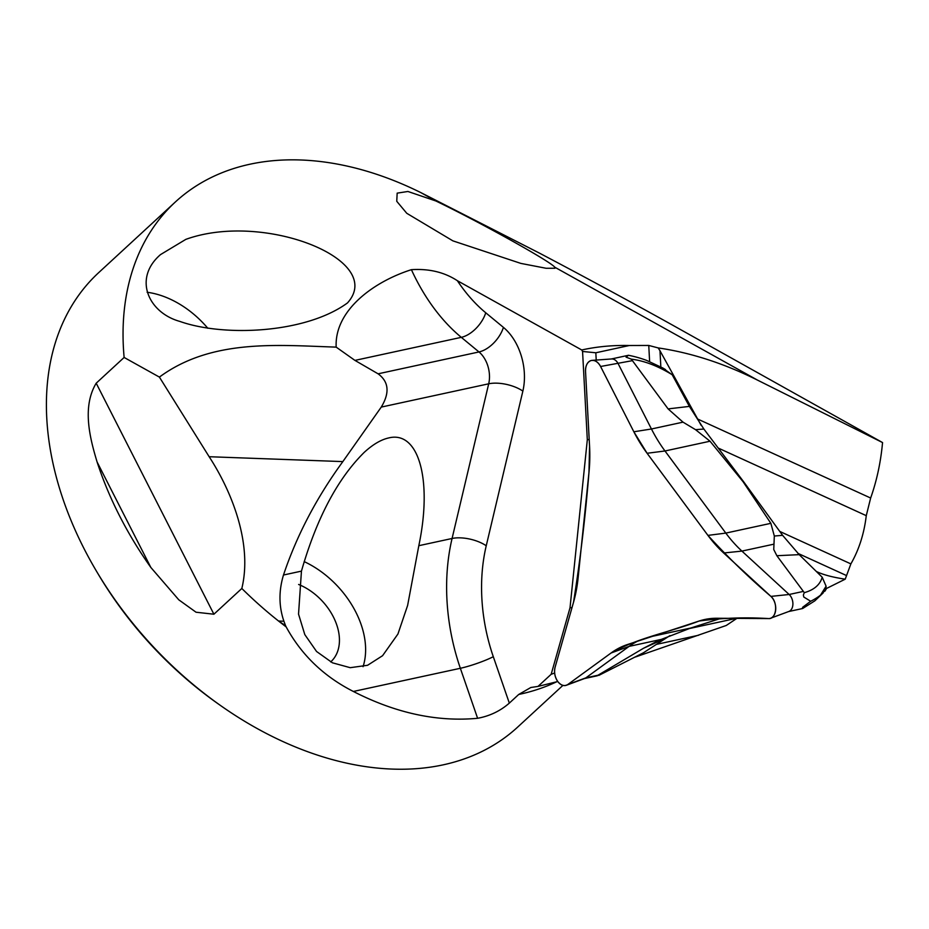 <?xml version="1.0" encoding="UTF-8"?>
<svg xmlns="http://www.w3.org/2000/svg" width="929" height="929" viewBox="0 0 929 929"><rect width="100%" height="100%" fill="white"/><g stroke="black" fill="none" stroke-linecap="round" stroke-linejoin="round"><path stroke-width="1.39" d="M802.191 608.611L802.749 607.206L810.692 601.26L803.794 597.033L803.364 594.99L804.305 592.667L776.865 555.716L773.752 549.515L774.321 536.021L770.861 523.329L743.072 481.71L710.035 441.217L695.542 429.674L683.012 422.149L668.102 408.899L631.314 359.151L626.053 357.131L628.468 355.284A164.839 122.094 -108.2 0 1 646.607 360.406L662.331 367.768L672.19 374.747C657.929 365.991 644.308 360.789 631.314 359.151M611.352 358.977L628.468 355.284M592.179 360.359L611.654 358.954A9.604 6.433 77.8 0 1 618.18 363.715L651.45 428.989A126.39 84.655 -102.2 0 0 664.99 450.983L725.816 533.095A126.39 84.655 -102.2 0 0 741.911 551.094L789.151 594.49A9.604 6.433 77.8 0 1 792.901 604.013A9.604 6.433 77.8 0 1 788.918 611.445L770.606 618.226A12.367 8.28 77.8 0 1 768.631 618.575L716.956 618.249A123.627 82.809 -102.2 0 0 699.119 621.025L627.412 644.552A123.627 82.809 -102.2 0 0 625.426 645.249A123.627 82.809 -102.2 0 0 611.085 652.994L567.874 684.464A12.367 8.28 77.8 0 1 566.446 685.242A12.367 8.28 77.8 0 1 557.203 680.678A12.367 8.28 77.8 0 1 555.101 667.231L573.518 602.282A123.627 82.809 -102.2 0 0 578.105 578.001L588.974 472.35A123.627 82.809 -102.2 0 0 589.567 446.303L585.537 371.437A12.367 8.28 77.8 0 1 592.179 360.359A12.367 8.28 77.8 0 1 600.587 366.49L633.845 431.776A123.627 82.809 -102.2 0 0 647.095 453.271L707.933 535.394A123.627 82.809 -102.2 0 0 723.668 552.999L770.907 596.395A12.367 8.28 77.8 0 1 775.738 608.646A12.367 8.28 77.8 0 1 770.606 618.226M596.929 675.859L643.472 648.291L658.882 640.336L690.816 628.004L721.183 618.273M637.271 641.324A126.39 84.655 -102.2 0 0 629.084 646.387L585.862 677.856A9.604 6.433 77.8 0 1 584.747 678.46L566.446 685.242M804.305 592.667C814.059 589.915 820.028 584.771 822.211 577.246L799.207 554.648L782.613 535.336L743.572 481.663L703.857 429.035L689.388 406.403L672.19 374.747M822.211 577.246L826.09 586.199L825.73 589.764M598.775 675.418L643.588 652.692L669.972 635.599M823.187 592.899L814.826 600.854L802.679 608.495M810.692 601.26A164.839 53.673 5.9 0 0 820.516 595.152L825.927 589.59M820.516 595.152L826.09 586.199M816.405 571.498C823.024 574.737 832.628 577.292 845.216 579.173L850.871 563.891C859 549.736 864.133 533.652 866.269 515.665L870.647 498.025C876.79 480.699 880.75 462.212 882.55 442.564L757.495 380.112C724.028 363.425 690.932 352.695 658.185 347.922L659.973 350.744L660.844 366.955M635.494 656.977L726.257 625.472L737.15 618.191M701.163 425.377L659.973 350.744M845.216 579.173L826.38 588.533M882.55 442.564L672.131 324.883C629.932 301.391 585.688 277.469 539.401 253.094L420.965 192.675L435.887 200.989C480.223 222.333 550.897 261.699 554.741 267.18L757.495 380.112M418.816 545.695L407.622 605.441L397.926 634.031L382.574 655.7L367.594 665.28L350.221 667.684L332.443 662.807L316.557 651.484L304.805 634.6L298.534 614.115L301.449 571.126C316.615 518.336 337.541 478.749 364.226 452.365C372.843 444.468 380.983 439.661 388.647 437.954C418.724 430.29 432.647 480.038 418.816 545.695L452.075 538.483L488.7 383.805L381.262 407.088C389.89 392.816 388.833 381.726 378.091 373.818L478.992 351.952L461.307 337.343A169.984 113.861 77.8 0 1 411.408 269.677C429.082 268.539 444.41 272.22 457.37 280.709A145.261 97.301 -102.2 0 0 485.751 312.783L503.437 327.391A49.446 33.119 77.8 0 1 522.864 391.097L486.239 545.776A145.261 97.301 -102.2 0 0 493.299 656.698L509.324 703.114C500.313 710.987 489.746 716.05 477.611 718.291C437.106 722.077 395.696 713.135 353.368 691.466C323.849 676.475 301.461 654.957 286.178 626.924L285.54 625.647L278.549 621.025A309.055 213.519 -132.7 0 1 241.83 588.475C252.433 544.719 232.807 493.078 209.153 456.72L159.393 377.093L124.126 357.456A309.055 213.519 -132.7 0 1 175.349 201.988L98.741 272.592A309.055 213.519 47.3 0 0 96.477 571.196A309.055 213.519 47.3 0 0 219.906 705.076A309.055 213.519 47.3 0 0 443.238 764.834A309.055 213.519 47.3 0 0 517.697 727.07L562.928 685.381M509.324 703.114L518.719 694.462L530.842 687.495L538.007 686.415L551.164 674.291L570.023 607.775L587.314 439.742L589.207 439.463M213.902 614.22L196.042 612.223L178.774 599.809L150.835 567.445L97.092 461.98C90.055 438.569 81.752 407.227 96.198 383.201L213.902 614.22L241.83 588.475M97.092 461.98A309.055 213.519 47.3 0 0 150.835 567.445M124.126 357.456L96.198 383.201M175.349 201.988A309.055 213.519 -132.7 0 1 420.965 192.675M185.835 239.368L160.531 254.592C132.835 278.456 148.396 312.678 179.796 321.399C224.04 337.099 305.838 333.418 347.492 302.924C386.313 259.667 263.685 211.185 185.835 239.368M587.314 439.742L582.564 351.464L595.826 352.776L629.363 345.507L648.756 345.449L658.185 347.922M554.741 267.18L554.961 268.249L546.101 268.272L520.867 263.406L452.876 240.855L406.786 213.31L396.753 201.291L397.171 193.139L407.912 191.479L435.887 200.989M159.393 377.093C211.824 338.516 277.864 345.263 336.17 347.121L354.936 360.394L378.091 373.818M411.408 269.677C373.144 281.859 334.37 310.634 336.17 347.121M457.37 280.709L581.74 349.978C596.871 346.622 612.745 345.135 629.363 345.507M381.262 407.088L342.847 461.597C316.487 497.747 296.699 535.557 283.484 575.016C278.677 590.983 278.828 606.382 283.902 621.222L285.54 625.647M557.772 681.514L538.007 686.415M582.564 351.464L581.74 349.978M554.648 673.026L551.164 674.291M207.817 328.262A81.125 56.054 47.3 0 0 147.119 292.263M363.053 666.685A81.125 56.054 47.3 0 0 304.166 561.604M96.477 571.196L98.079 573.89A298.627 206.319 47.3 0 0 217.34 703.265L219.906 705.076M330.689 661.924A50.224 34.698 47.3 0 0 330.945 661.692A50.224 34.698 47.3 0 0 335.323 621.129A50.224 34.698 47.3 0 0 298.615 584.457M595.826 352.776L596.221 360.069M572.02 607.578L570.023 607.775M647.095 453.271L707.933 535.394C728.139 557.481 749.134 577.815 770.907 596.395C778.316 602.503 776.598 619.271 768.631 618.575C745.174 617.123 721.996 617.948 699.119 621.025C669.948 632.208 638.827 637.329 611.085 652.994L567.874 684.464C564.46 686.543 561.104 685.59 557.818 681.584C554.834 677.125 553.928 672.341 555.101 667.231L573.518 602.282C580.265 559.839 585.421 516.536 588.974 472.35L589.567 446.303L585.537 371.437C585.467 365.771 587.233 362.171 590.844 360.626C594.63 359.744 597.881 361.706 600.587 366.49L633.845 431.776L647.095 453.271L664.99 450.983L710.035 441.217M631.79 360.766L600.587 366.49M599.472 674.907L585.862 677.856L567.874 684.464M802.761 591.541L789.151 594.49L770.907 596.395M773.474 544.255L741.911 551.094L723.668 552.999M770.861 523.329L725.816 533.095L707.933 535.394M683.012 422.149L651.45 428.989L633.845 431.776M660.647 639.535L629.084 646.387L611.085 652.994M690.816 628.004L652.692 636.26M668.102 408.899L689.388 406.403M695.542 429.674L703.857 429.035M782.613 535.336L774.321 536.021M799.207 554.648L776.865 555.716M665.524 638.328L643.472 648.291M779.791 531.434L850.871 563.891M866.269 515.665L718.268 448.08M846.087 575.365L797.906 553.359M688.726 628.689L736.337 618.366M698.585 635.25L656.338 644.401M697.528 418.979L870.647 498.025M556.517 681.863A309.055 213.519 -132.7 0 1 518.719 694.462M286.178 626.924A309.055 213.519 -132.7 0 1 278.549 621.025L283.902 621.222M209.153 456.72L342.847 461.597M477.611 718.291L460.354 668.288L353.368 691.466M493.299 656.698A24.723 3.228 -19 0 1 460.354 668.288A169.984 113.861 77.8 0 1 452.075 538.483A24.723 10.66 13.3 0 1 486.239 545.776M283.484 575.016L301.449 571.126M485.751 312.783A24.723 13.981 -50.4 0 1 461.307 337.343L354.936 360.394M522.864 391.097A24.723 10.66 13.3 0 0 488.7 383.805A24.723 16.559 -102.2 0 0 478.992 351.952A24.723 13.981 -50.4 0 0 503.437 327.391M649.626 361.625L648.756 345.449M584.469 678.565L597.428 675.755M788.628 611.549L802.273 608.6M824.859 591.227L826.102 589.288M662.47 367.791L665.547 369.626"/></g></svg>
